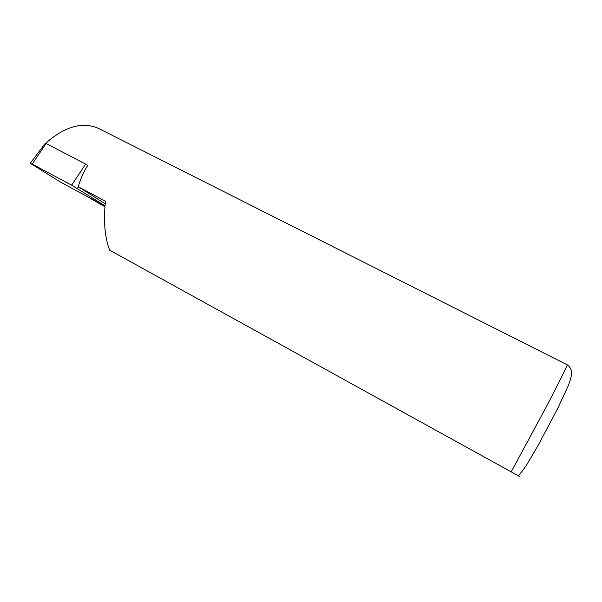 <?xml version="1.0" encoding="UTF-8"?>
<svg xmlns="http://www.w3.org/2000/svg" width="602" height="602" viewBox="0 0 602 602"><rect width="100%" height="100%" fill="white"/><g stroke="black" fill="none" stroke-linecap="round" stroke-linejoin="round"><path stroke-width="0.9" d="M105.004 205.794L71.646 185.175L85.619 164.12L87.772 165.377C83.686 171.856 80.51 178.982 78.237 186.755L105.463 201.264C103.386 221.13 104.778 237.429 109.639 250.161L511.188 471.863L545.736 407.893C558.965 382.624 567.799 364.85 567.234 364.835L98.427 128.369C83.084 121.672 66.197 126.044 47.754 141.485L45.948 143.419M511.188 471.863L519.985 476.716M104.929 206.727L87.636 196.854M105.192 203.777L78.237 186.755M104.974 206.125L61.111 182.459L30.25 163.27L32.192 164.113L46.128 143.509L45.346 143.223L30.318 163.18M71.646 185.175L32.192 164.113M85.619 164.12L46.128 143.509M77.47 188.516L78.26 186.77M567.234 364.835C570.282 366.731 571.704 369.906 571.501 374.346C571.155 377.145 570.079 380.931 568.288 385.709L557.414 409.014L537.94 445.758L526.344 465.369C521.806 472.013 520.497 473.428 518.111 475.685"/></g></svg>
